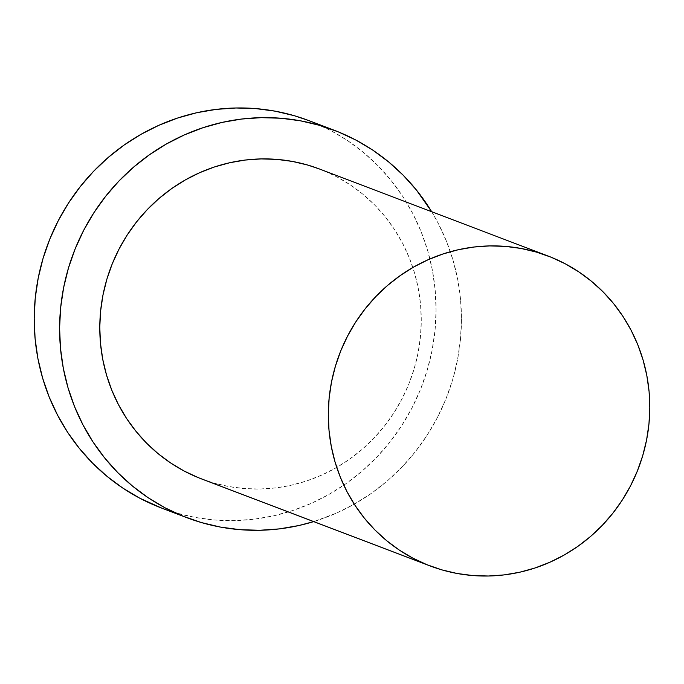 <?xml version="1.0" encoding="UTF-8"?>
<svg xmlns="http://www.w3.org/2000/svg" width="684" height="684" viewBox="0 0 684 684"><rect width="100%" height="100%" fill="white"/><g stroke="black" fill="none" stroke-linecap="round" stroke-linejoin="round"><path stroke-width="0.51" stroke-dasharray="3.42 2.56" d="M201.532 478.92A165.802 160.005 110.8 0 0 409.434 382.51A165.802 160.005 110.8 0 0 322.634 170.239L551.159 257.235L322.634 170.239L336.87 176.874L350.37 184.928L362.999 194.316L374.644 204.961L385.195 216.751L394.54 229.567L402.594 243.299L409.28 257.8L414.538 272.942L418.309 288.58L420.557 304.551L421.276 320.719L420.438 336.913L418.061 352.978L414.162 368.77L408.793 384.126L401.987 398.9L393.822 412.956L384.374 426.158L373.738 438.376L362.007 449.491L349.293 459.391L335.733 467.993L321.446 475.209L306.569 480.963L291.256 485.204L275.643 487.897L259.886 489.009L244.128 488.538L228.533 486.478L213.246 482.844L204.687 480.074M161.398 507.99A207.252 200.002 110.8 0 0 421.267 387.477A207.252 200.002 110.8 0 0 312.768 122.137L338.161 131.807L312.768 122.137A207.252 200.002 110.8 0 0 308.869 120.606M431.664 211.707A207.252 200.002 -69.2 0 1 313.682 521.61L336.673 513.017L354.534 503.997L371.489 493.249L387.375 480.869L402.038 466.975L415.342 451.705L427.149 435.204L437.35 417.633L445.857 399.165L452.577 379.971L457.442 360.229L460.409 340.145L461.461 319.907L460.571 299.703L457.758 279.73L453.039 260.194L446.472 241.264L438.111 223.129L431.664 211.707M319.633 169.059L322.634 170.239A165.802 160.005 110.8 0 0 319.513 169.008M161.552 508.05L176.036 512.906L195.145 517.437L214.639 520.011L234.33 520.61L254.029 519.216L273.549 515.847L292.692 510.546L311.288 503.347L329.141 494.335L346.095 483.579L361.981 471.199L376.645 457.305L389.948 442.044L401.756 425.542L411.965 407.972L420.463 389.495L427.184 370.3L432.049 350.567L435.024 330.475L436.067 310.237L435.178 290.033L432.365 270.069L427.645 250.524L421.079 231.594L412.717 213.459L402.654 196.299L390.966 180.277L377.782 165.545L363.23 152.241L347.438 140.502L330.56 130.43L309.023 120.658"/><path stroke-width="1.03" d="M204.687 480.074L198.42 477.689A165.802 160.005 110.8 0 0 201.532 478.92L430.065 565.916A165.802 160.005 -69.2 0 1 426.944 564.693L198.42 477.689L184.184 471.054L170.684 463L158.055 453.612L146.402 442.967L135.859 431.176L126.514 418.36L118.46 404.629L111.766 390.128L106.516 374.986L102.745 359.348L100.488 343.377L99.778 327.208L100.616 311.015L102.993 294.949L106.884 279.157L112.262 263.802L119.059 249.027L127.224 234.971L136.672 221.77L147.317 209.552L159.047 198.437L171.752 188.536L185.321 179.935L199.608 172.719L214.477 166.964L229.798 162.724L245.411 160.03L261.168 158.919L276.926 159.389L292.521 161.45L307.8 165.083L319.633 169.059M548.046 256.013L319.513 169.008A165.802 160.005 110.8 0 0 111.62 265.418A165.802 160.005 110.8 0 0 198.42 477.689L426.944 564.693A165.802 160.005 -69.2 0 1 340.145 352.414A165.802 160.005 -69.2 0 1 548.046 256.013A165.802 160.005 -69.2 0 1 551.159 257.235A165.802 160.005 -69.2 0 1 637.958 469.515A165.802 160.005 -69.2 0 1 430.065 565.916M334.262 130.268L308.869 120.606A207.252 200.002 110.8 0 0 49 241.11A207.252 200.002 110.8 0 0 157.5 506.459A207.252 200.002 110.8 0 0 161.398 507.99L186.783 517.66A207.252 200.002 -69.2 0 1 182.885 516.121L157.5 506.459L182.885 516.121A207.252 200.002 -69.2 0 1 74.394 250.78A207.252 200.002 -69.2 0 1 334.262 130.268A207.252 200.002 -69.2 0 1 338.161 131.807A207.252 200.002 -69.2 0 1 431.664 211.707L416.359 189.947L403.175 175.207L388.615 161.911L372.831 150.164L355.954 140.1L338.161 131.807L319.625 125.36L300.515 120.829L281.021 118.247L261.331 117.657L241.632 119.042L222.112 122.41L202.968 127.72L184.372 134.91L166.52 143.931L149.565 154.678L133.679 167.058L119.016 180.952L105.712 196.222L93.905 212.724L83.696 230.294L75.197 248.762L68.477 267.957L63.612 287.699L60.637 307.783L59.593 328.021L60.483 348.224L63.296 368.197L68.007 387.734L74.582 406.664L82.935 424.798L93.007 441.958L104.695 457.981L117.879 472.721L132.431 486.016L148.223 497.764L165.1 507.827L182.885 516.121L201.429 522.567L220.539 527.099L240.033 529.681L259.723 530.271L279.423 528.886L298.934 525.517L313.682 521.61A207.252 200.002 -69.2 0 1 186.783 517.66M309.023 120.658L294.231 115.69L275.122 111.159L255.628 108.585L235.937 107.986L216.238 109.38L196.718 112.74L177.575 118.05L158.987 125.249L141.126 134.261L124.172 145.017L108.286 157.397L93.623 171.282L80.319 186.552L68.511 203.054L58.302 220.624L49.804 239.101L43.083 258.296L38.218 278.029L35.243 298.113L34.2 318.359L35.089 338.563L37.902 358.527L42.622 378.072L49.188 397.002L57.55 415.128L67.613 432.297L79.301 448.319L92.485 463.051L107.037 476.355L122.829 488.094L139.707 498.157L161.552 508.05M551.159 257.235L536.333 252.08L521.046 248.454L505.45 246.394L489.693 245.915L473.935 247.027L458.323 249.72L443.01 253.969L428.133 259.723L413.846 266.94L400.285 275.541L387.572 285.442L375.841 296.557L365.205 308.775L355.757 321.967L347.592 336.024L340.786 350.807L335.416 366.162L331.518 381.954L329.141 398.02L328.303 414.213L329.021 430.373L331.27 446.353L335.04 461.982L340.299 477.124L346.985 491.634L355.039 505.365L364.384 518.181L374.935 529.972L386.58 540.608L399.208 550.004L412.708 558.058L426.944 564.693L441.779 569.849L457.057 573.474L472.653 575.535L488.41 576.014L504.168 574.902L519.78 572.209L535.102 567.959L549.97 562.205L564.257 554.989L577.826 546.396L590.531 536.487L602.262 525.372L612.907 513.162L622.354 499.961L630.52 485.905L637.317 471.122L642.695 455.766L646.585 439.974L648.962 423.909L649.8 407.715L649.09 391.556L646.833 375.576L643.063 359.946L637.813 344.804L631.127 330.295L623.064 316.572L613.719 303.747L603.177 291.965L591.523 281.321L578.895 271.924L565.394 263.879L551.159 257.235"/></g></svg>

